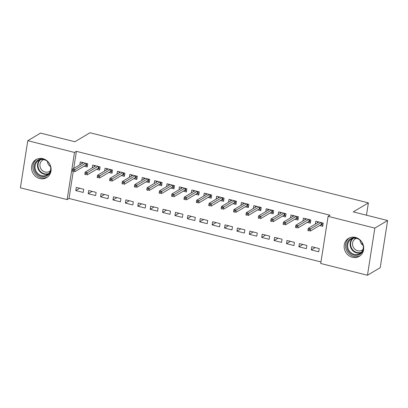 <?xml version="1.0" encoding="UTF-8"?>
<svg xmlns="http://www.w3.org/2000/svg" width="408" height="408" viewBox="0 0 408 408"><rect width="100%" height="100%" fill="white"/><g stroke="black" fill="none" stroke-linecap="round" stroke-linejoin="round"><path stroke-width="0.61" d="M42.876 158.661A10.465 9.542 59.3 0 1 50.898 167.285A10.465 9.542 59.3 0 1 46.67 177.587A10.465 9.542 59.3 0 1 39.765 178.531A10.465 9.542 59.3 0 1 31.742 169.906A10.465 9.542 59.3 0 1 35.97 159.605A10.465 9.542 59.3 0 1 42.876 158.661M355.475 237.405A10.465 9.542 59.3 0 1 363.497 246.029A10.465 9.542 59.3 0 1 359.27 256.336A10.465 9.542 59.3 0 1 352.364 257.28A10.465 9.542 59.3 0 1 344.342 248.651A10.465 9.542 59.3 0 1 348.57 238.349A10.465 9.542 59.3 0 1 355.475 237.405M73.246 171.477L69.018 198.472L320.969 261.941M69.018 198.472L67.131 199.594L20.4 187.823L27.78 140.689L74.511 152.459L67.131 199.594M27.78 140.689L40.54 133.095L74.878 141.744L90 132.748L368.388 202.878L353.267 211.874L387.6 220.524L380.22 267.658L367.46 275.252L320.729 263.476L328.108 216.342L374.84 228.113L367.46 275.252M361.891 244.361L362.156 242.684M366.46 215.2L368.388 202.878M95.625 195.575L96.125 192.387L88.689 190.516L88.189 193.698L95.625 195.575M96.538 169.32L99.618 170.095L100.118 166.908L92.677 165.036L92.228 167.912M120.416 201.817L120.916 198.635L113.48 196.758L112.98 199.946L120.416 201.817M121.329 175.562L124.409 176.338L124.904 173.155L117.468 171.278L117.019 174.155M145.207 208.065L145.707 204.877L138.271 203.006L137.771 206.188L145.207 208.065M146.115 181.805L149.195 182.585L149.695 179.398L142.259 177.526L141.811 180.402M169.998 214.307L170.498 211.12L163.057 209.248L162.562 212.435L169.998 214.307M170.906 188.052L173.986 188.828L174.486 185.645L167.05 183.768L166.597 186.645M194.789 220.549L195.284 217.367L187.848 215.495L187.349 218.678L194.789 220.549M195.697 194.295L198.778 195.07L199.277 191.888L191.837 190.016L191.388 192.892M219.575 226.797L220.075 223.609L212.639 221.738L212.14 224.925L219.575 226.797M220.488 200.542L223.569 201.317L224.063 198.13L216.628 196.258L216.179 199.135M244.367 233.039L244.866 229.857L237.431 227.985L236.931 231.168L244.367 233.039M245.274 206.785L248.355 207.56L248.855 204.377L241.419 202.506L240.97 205.382M269.158 239.287L269.657 236.099L262.216 234.228L261.722 237.41L269.158 239.287M270.065 213.032L273.146 213.807L273.646 210.62L266.21 208.748L265.756 211.625M293.949 245.529L294.443 242.347L287.008 240.47L286.508 243.658L293.949 245.529M294.856 219.274L297.937 220.05L298.437 216.867L290.996 214.99L290.547 217.867M318.735 251.777L319.235 248.589L311.799 246.718L311.299 249.9L318.735 251.777M319.648 225.522L322.728 226.297L323.223 223.11L315.787 221.238L315.338 224.114M328.108 216.342L330.001 215.215L76.403 151.332L73.726 168.422M307.25 222.396L310.33 223.176L310.83 219.989L303.394 218.117L302.945 220.993M306.342 248.651L306.841 245.468L299.401 243.596L298.906 246.779L306.342 248.651M282.458 216.153L285.539 216.929L286.039 213.746L278.603 211.869L278.154 214.746M281.551 242.408L282.05 239.226L274.615 237.349L274.115 240.536L281.551 242.408M257.672 209.906L260.753 210.686L261.253 207.499L253.812 205.627L253.363 208.503M256.76 236.166L257.259 232.978L249.824 231.106L249.324 234.289L256.76 236.166M232.881 203.663L235.962 204.439L236.462 201.256L229.026 199.379L228.572 202.256M231.974 229.918L232.468 226.736L225.032 224.859L224.533 228.046L231.974 229.918M208.09 197.421L211.171 198.196L211.67 195.009L204.235 193.137L203.781 196.013M207.182 223.676L207.682 220.488L200.241 218.617L199.747 221.799L207.182 223.676M183.299 191.174L186.38 191.949L186.879 188.766L179.444 186.889L178.995 189.766M182.391 217.428L182.891 214.246L175.455 212.369L174.956 215.557L182.391 217.428M158.513 184.931L161.594 185.706L162.093 182.519L154.652 180.647L154.204 183.524M157.6 211.186L158.1 207.998L150.664 206.127L150.164 209.309L157.6 211.186M133.722 178.684L136.802 179.459L137.302 176.276L129.866 174.405L129.412 177.281M132.814 204.938L133.309 201.756L125.873 199.879L125.373 203.067L132.814 204.938M108.931 172.441L112.011 173.216L112.511 170.029L105.075 168.157L104.621 171.034M108.023 198.696L108.523 195.509L101.082 193.637L100.587 196.824L108.023 198.696M84.14 166.194L87.22 166.969L87.72 163.786L80.284 161.915L79.835 164.791M83.232 192.449L83.732 189.266L76.296 187.394L75.796 190.577L83.232 192.449M387.6 220.524L374.84 228.113M76.403 151.332L74.511 152.459M315.211 247.574L311.299 249.9M302.812 244.453L298.906 246.779M290.42 241.332L286.508 243.658M278.026 238.211L274.115 240.536M265.628 235.084L261.722 237.41M253.235 231.963L249.324 234.289M240.837 228.842L236.931 231.168M228.444 225.721L224.533 228.046M216.051 222.6L212.14 224.925M203.653 219.473L199.747 221.799M191.26 216.352L187.349 218.678M178.867 213.231L174.956 215.557M166.469 210.11L162.562 212.435M154.076 206.984L150.164 209.309M141.678 203.862L137.771 206.188M129.285 200.741L125.373 203.067M116.892 197.62L112.98 199.946M104.494 194.499L100.587 196.824M92.101 191.372L88.189 193.698M79.703 188.251L75.796 190.577M317.363 222.911L317.551 221.682M322.203 222.855L321.871 224.966L322.891 225.226M320.958 224.737L321.871 224.966L321.341 224.512L321.626 222.707M309.335 229.617L308.096 229.306L307.892 230.576L309.131 230.892L309.335 229.617L310.524 228.868L308.29 228.307L318.867 222.013M321.101 222.574L310.524 228.868L310.167 231.157L321.341 224.512M309.131 230.892L307.892 230.576M308.29 228.307L308.096 229.306M304.965 219.79L305.159 218.561M309.805 219.734L309.478 221.845L310.498 222.105M308.565 221.615L309.478 221.845L308.948 221.391L309.228 219.586M296.937 226.496L295.698 226.18L295.499 227.455L296.738 227.766L296.937 226.496L298.131 225.746L295.897 225.18L306.474 218.892M308.703 219.453L298.131 225.746L297.769 228.036L308.948 221.391M296.738 227.766L295.499 227.455M295.897 225.18L295.698 226.18M292.572 216.663L292.765 215.439M297.412 216.607L297.08 218.724L298.105 218.979M296.167 218.494L297.08 218.724L296.55 218.265L296.835 216.464M284.544 223.37L283.305 223.059L283.106 224.334L284.345 224.645L284.544 223.37L285.733 222.62L283.504 222.059L294.076 215.771M296.31 216.332L285.733 222.62L285.376 224.915L296.55 218.265M284.345 224.645L283.106 224.334M283.504 222.059L283.305 223.059M363.707 247.758A9.053 8.257 59.3 0 1 361.814 252.679A9.053 8.257 59.3 0 1 349.896 252.95A9.053 8.257 59.3 0 1 348.672 240.429A9.053 8.257 59.3 0 1 358.224 238.547M361.565 252.083A8.384 7.645 -120.7 0 0 361.315 241.439A8.384 7.645 -120.7 0 0 351.191 239.21A8.384 7.645 -120.7 0 0 349.396 240.74A8.384 7.645 -120.7 0 0 349.646 251.389A8.384 7.645 -120.7 0 0 359.764 253.618A8.384 7.645 -120.7 0 0 361.565 252.083M362.957 249.523A6.599 6.023 59.3 0 1 362.08 250.17A6.599 6.023 59.3 0 1 354.113 248.411A6.599 6.023 59.3 0 1 353.915 240.026A6.599 6.023 59.3 0 1 355.332 238.818A6.599 6.023 59.3 0 1 356.317 238.359M349.595 237.828A10.394 9.481 -120.7 0 0 347.698 239.522A10.394 9.481 -120.7 0 0 347.876 252.552A10.394 9.481 -120.7 0 0 360.218 255.683M363.171 245.448A6.599 6.023 59.3 0 1 359.999 240.118M51.102 169.009A9.053 8.257 59.3 0 1 49.215 173.936A9.053 8.257 59.3 0 1 37.291 174.201A9.053 8.257 59.3 0 1 36.072 161.685A9.053 8.257 59.3 0 1 45.625 159.798M48.965 173.339A8.384 7.645 -120.7 0 0 48.71 162.695A8.384 7.645 -120.7 0 0 38.592 160.461A8.384 7.645 -120.7 0 0 36.791 161.996A8.384 7.645 -120.7 0 0 37.046 172.64A8.384 7.645 -120.7 0 0 47.165 174.874A8.384 7.645 -120.7 0 0 48.965 173.339M50.357 170.779A6.599 6.023 59.3 0 1 49.48 171.421A6.599 6.023 59.3 0 1 41.514 169.667A6.599 6.023 59.3 0 1 41.315 161.282A6.599 6.023 59.3 0 1 42.733 160.074A6.599 6.023 59.3 0 1 43.717 159.615M36.995 159.079A10.394 9.481 -120.7 0 0 35.098 160.778A10.394 9.481 -120.7 0 0 35.277 173.808A10.394 9.481 -120.7 0 0 47.619 176.934M50.572 166.699A6.599 6.023 59.3 0 1 47.399 161.369M280.179 213.542L280.367 212.313M285.019 213.486L284.687 215.602L285.707 215.858M283.774 215.373L284.687 215.602L284.157 215.144L284.437 213.338M272.146 220.249L270.907 219.938L270.708 221.213L271.947 221.524L272.146 220.249L273.34 219.499L271.106 218.938L281.683 212.644M283.917 213.211L273.34 219.499L272.978 221.794L284.157 215.144M271.947 221.524L270.708 221.213M271.106 218.938L270.907 219.938M267.781 210.421L267.974 209.192M272.62 210.365L272.289 212.476L273.314 212.736M271.381 212.247L272.289 212.476L271.764 212.022L272.044 210.217M259.753 217.127L258.514 216.816L258.315 218.091L259.554 218.402L259.753 217.127L260.942 216.378L258.713 215.817L269.29 209.523M271.519 210.084L260.942 216.378L260.584 218.673L271.764 212.022M259.554 218.402L258.315 218.091M258.713 215.817L258.514 216.816M255.388 207.3L255.581 206.071M260.228 207.244L259.896 209.355L260.921 209.615M258.983 209.126L259.896 209.355L259.366 208.901L259.651 207.096M247.36 214.006L246.121 213.695L245.922 214.965L247.161 215.281L247.36 214.006L248.549 213.256L246.32 212.69L256.892 206.402M259.126 206.963L248.549 213.256L248.191 215.546L259.366 208.901M247.161 215.281L245.922 214.965M246.32 212.69L246.121 213.695M242.995 204.173L243.183 202.949M247.834 204.117L247.503 206.234L248.523 206.494M246.59 206.004L247.503 206.234L246.973 205.775L247.253 203.975M234.962 210.885L233.723 210.569L233.524 211.844L234.763 212.155L234.962 210.885L236.156 210.13L233.922 209.569L244.499 203.281M246.728 203.842L236.156 210.13L235.793 212.425L246.973 205.775M234.763 212.155L233.524 211.844M233.922 209.569L233.723 210.569M230.596 201.052L230.79 199.828M235.436 200.996L235.105 203.113L236.13 203.368M234.197 202.883L235.105 203.113L234.575 202.654L234.86 200.853M222.569 207.759L221.33 207.448L221.131 208.723L222.37 209.034L222.569 207.759L223.757 207.009L221.529 206.448L232.106 200.155M234.335 200.721L223.757 207.009L223.4 209.304L234.575 202.654M222.37 209.034L221.131 208.723M221.529 206.448L221.33 207.448M218.204 197.931L218.392 196.702M223.043 197.875L222.712 199.991L223.732 200.246M221.799 199.762L222.712 199.991L222.181 199.532L222.462 197.727M210.176 204.638L208.937 204.326L208.733 205.601L209.972 205.912L210.176 204.638L211.364 203.888L209.131 203.327L219.708 197.033M221.942 197.594L211.364 203.888L211.002 206.183L222.181 199.532M209.972 205.912L208.733 205.601M209.131 203.327L208.937 204.326M205.805 194.81L205.999 193.581M210.645 194.754L210.319 196.865L211.339 197.125M209.406 196.636L210.319 196.865L209.789 196.411L210.069 194.606M197.778 201.516L196.539 201.205L196.34 202.475L197.579 202.791L197.778 201.516L198.971 200.767L196.738 200.206L207.315 193.912M209.544 194.473L198.971 200.767L198.609 203.056L209.789 196.411M197.579 202.791L196.34 202.475M196.738 200.206L196.539 201.205M193.412 191.689L193.606 190.459M198.252 191.627L197.921 193.744L198.946 194.004M197.008 193.514L197.921 193.744L197.39 193.29L197.676 191.485M185.385 198.395L184.146 198.079L183.947 199.354L185.186 199.665L185.385 198.395L186.573 197.645L184.345 197.079L194.917 190.791M197.151 191.352L186.573 197.645L186.216 199.935L197.39 193.29M185.186 199.665L183.947 199.354M184.345 197.079L184.146 198.079M181.019 188.562L181.208 187.338M185.859 188.506L185.528 190.623L186.548 190.878M184.615 190.393L185.528 190.623L184.997 190.164L185.278 188.363M172.987 195.269L171.748 194.958L171.549 196.233L172.788 196.544L172.987 195.269L174.18 194.519L171.946 193.958L182.524 187.67M184.758 188.231L174.18 194.519L173.818 196.814L184.997 190.164M172.788 196.544L171.549 196.233M171.946 193.958L171.748 194.958M168.621 185.441L168.815 184.212M173.461 185.385L173.13 187.501L174.155 187.756M172.222 187.272L173.13 187.501L172.604 187.042L172.885 185.237M160.594 192.148L159.355 191.837L159.156 193.111L160.395 193.423L160.594 192.148L161.782 191.398L159.554 190.837L170.131 184.544M172.36 185.11L161.782 191.398L161.425 193.693L172.604 187.042M160.395 193.423L159.156 193.111M159.554 190.837L159.355 191.837M156.228 182.32L156.422 181.091M161.068 182.264L160.737 184.375L161.762 184.635M159.824 184.146L160.737 184.375L160.206 183.921L160.492 182.116M148.201 189.026L146.962 188.715L146.763 189.99L148.002 190.301L148.201 189.026L149.389 188.277L147.161 187.716L157.733 181.422M159.967 181.983L149.389 188.277L149.032 190.567L160.206 183.921M148.002 190.301L146.763 189.99M147.161 187.716L146.962 188.715M143.83 179.199L144.024 177.97M148.675 179.143L148.344 181.254L149.364 181.514M147.431 181.024L148.344 181.254L147.813 180.8L148.094 178.995M135.803 185.905L134.564 185.594L134.365 186.864L135.604 187.18L135.803 185.905L136.996 185.156L134.762 184.589L145.34 178.301M147.569 178.862L136.996 185.156L136.634 187.445L147.813 180.8M135.604 187.18L134.365 186.864M134.762 184.589L134.564 185.594M131.437 176.072L131.631 174.848M136.277 176.016L135.946 178.133L136.971 178.393M135.038 177.903L135.946 178.133L135.415 177.674L135.701 175.874M123.41 182.784L122.171 182.468L121.972 183.743L123.211 184.054L123.41 182.784L124.598 182.029L122.369 181.468L132.947 175.18M135.175 175.741L124.598 182.029L124.241 184.324L135.415 177.674M123.211 184.054L121.972 183.743M122.369 181.468L122.171 182.468M119.044 172.951L119.233 171.727M123.884 172.895L123.553 175.012L124.573 175.267M122.64 174.782L123.553 175.012L123.022 174.553L123.303 172.752M111.017 179.658L109.772 179.347L109.573 180.622L110.813 180.933L111.017 179.658L112.205 178.908L109.971 178.347L120.549 172.054M122.782 172.62L112.205 178.908L111.843 181.203L123.022 174.553M110.813 180.933L109.573 180.622M109.971 178.347L109.772 179.347M106.646 169.83L106.84 168.601M111.486 169.774L111.154 171.89L112.18 172.145M110.247 171.661L111.154 171.89L110.629 171.431L110.91 169.626M98.619 176.536L97.379 176.225L97.181 177.5L98.42 177.811L98.619 176.536L99.807 175.787L97.578 175.226L108.156 168.932M110.384 169.493L99.807 175.787L99.45 178.082L110.629 171.431M98.42 177.811L97.181 177.5M97.578 175.226L97.379 176.225M94.253 166.709L94.447 165.48M99.093 166.653L98.761 168.764L99.787 169.024M97.849 168.535L98.761 168.764L98.231 168.31L98.517 166.505M86.226 173.415L84.986 173.104L84.788 174.374L86.027 174.69L86.226 173.415L87.414 172.666L85.185 172.105L95.758 165.811M97.991 166.372L87.414 172.666L87.057 174.956L98.231 168.31M86.027 174.69L84.788 174.374M85.185 172.105L84.986 173.104M81.86 163.588L82.049 162.359M86.7 163.526L86.368 165.643L87.388 165.903M85.456 165.413L86.368 165.643L85.838 165.189L86.119 163.384M73.828 170.294L72.588 169.978L72.389 171.253L73.629 171.564L73.828 170.294L75.021 169.544L72.787 168.978L83.365 162.69M85.593 163.251L75.021 169.544L74.659 171.834L85.838 165.189M73.629 171.564L72.389 171.253M72.787 168.978L72.588 169.978M360.922 252.761A8.384 7.645 59.3 0 1 351.64 249.288A8.384 7.645 59.3 0 1 351.854 239.277A8.384 7.645 59.3 0 1 352.502 238.604M353.236 238.394A8.109 7.395 -120.7 0 0 352.288 239.323A8.109 7.395 -120.7 0 0 352.216 249.196A8.109 7.395 -120.7 0 0 361.452 252.215M48.322 174.012A8.384 7.645 59.3 0 1 39.041 170.544A8.384 7.645 59.3 0 1 39.255 160.533A8.384 7.645 59.3 0 1 39.902 159.859M40.637 159.65A8.109 7.395 -120.7 0 0 39.688 160.579A8.109 7.395 -120.7 0 0 39.612 170.452A8.109 7.395 -120.7 0 0 48.853 173.466"/></g></svg>
